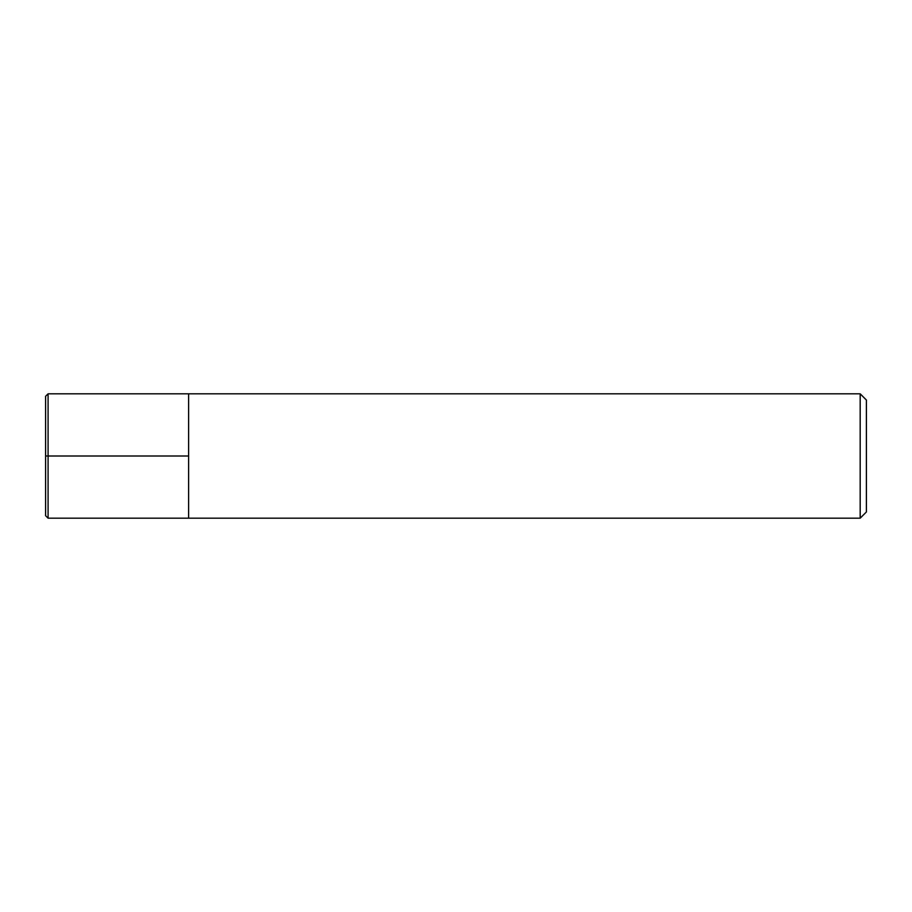 <?xml version="1.0" encoding="UTF-8"?>
<svg xmlns="http://www.w3.org/2000/svg" width="912" height="912" viewBox="0 0 912 912"><rect width="100%" height="100%" fill="white"/><g stroke="black" fill="none" stroke-linecap="round" stroke-linejoin="round"><path stroke-width="1.37" d="M860.187 393.813L866.4 400.037L866.4 511.963L860.187 518.187L860.187 393.813L48.085 393.813L45.6 396.31L45.6 515.69L48.085 518.187L48.085 393.813M48.085 518.187L188.613 518.187L188.613 393.813L188.613 518.187L860.187 518.187M45.6 456L188.613 456"/></g></svg>
